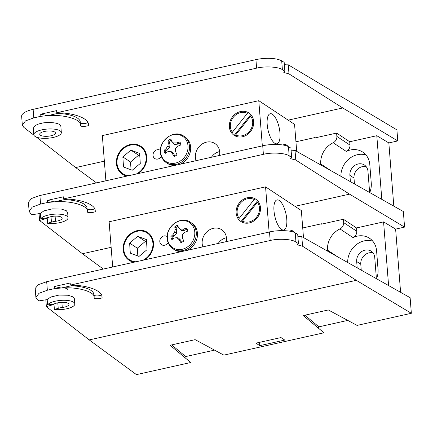 <?xml version="1.0" encoding="UTF-8"?>
<svg xmlns="http://www.w3.org/2000/svg" width="433" height="433" viewBox="0 0 433 433"><rect width="100%" height="100%" fill="white"/><g stroke="black" fill="none" stroke-linecap="round" stroke-linejoin="round"><path stroke-width="0.65" d="M302.721 227.969L321.546 223.769L322.022 224.023M291.079 150.159L295.019 150.43L403.34 211.515L404.568 227.109L395.621 229.106L400.601 292.324M404.568 227.109L349.534 194.141L295.777 160.064L290.608 158.651L291.653 157.45L289.179 155.88C285.634 153.001 271.707 152.162 263.394 154.332L63.559 198.92L66.92 199.045C82.833 199.602 96.094 205.242 95.184 211.066C96.554 212.619 85.891 213.263 87.314 211.542L87.076 208.295A33.514 11.161 -4.5 0 0 64.522 199.581M103.308 269.066L82.443 253.738L111.135 247.335M294.96 206.319L349.534 194.141M314.661 137.613L314.347 138.046L336.609 133.077L349.718 141.753L376.797 135.713L388.839 142.928L393.814 206.146M68.041 217.718A13.802 4.595 175.5 0 0 55.521 214.124A13.802 4.595 175.5 0 0 40.81 218.8L45.324 218.091A9.856 3.28 175.5 0 0 49.2 217.149A7.886 2.625 -4.5 0 1 57.497 216.175A7.886 2.625 -4.5 0 1 62.146 218.183A7.886 2.625 -4.5 0 1 55.5 221.317A9.856 3.28 175.5 0 0 51.44 222.145L47.608 223.298A13.802 4.595 175.5 0 0 61.421 222.243A13.802 4.595 175.5 0 0 68.041 217.718L67.64 212.576L66.39 210.774L61.443 209.074L52.323 208.879L43.922 210.86L40.388 213.437L32.096 214.714L30.624 213.572L29.114 211.207L28.41 202.287L31.571 198.466L39.901 195.521L40.572 204.046L32.253 207.093L29.114 211.207M47.608 223.298L47.208 218.2L39.587 220.516L39.046 213.642M82.443 253.738L39.587 220.516M95.168 210.584L95.108 210.108M87.314 211.591L87.314 211.542C88.879 205.697 70.85 200.387 54.379 201.843L47.652 202.471L40.572 204.046M295.019 150.43L295.777 160.064M63.559 198.92L63.391 196.809L47.484 200.36L54.379 201.843L66.92 199.045M47.484 200.36L47.652 202.471M87.12 208.847A3.946 1.315 175.5 0 0 90.481 209.745A3.946 1.315 175.5 0 0 94.638 208.668M376.797 135.713L381.809 199.375M263.394 154.332L262.723 145.807L39.901 195.521M262.723 145.807C271.036 143.664 284.936 144.167 288.459 146.733L290.922 148.118L291.653 157.45M366.242 166.716A9.954 8.638 -56.5 0 0 353.994 178.044L354.454 183.949M369.3 192.322A9.954 8.638 -56.5 0 0 369.419 189.843L367.958 171.311A9.954 8.638 -56.5 0 0 364.424 165.022A9.954 8.638 -56.5 0 0 354.584 165.595A9.954 8.638 -56.5 0 0 349.902 175.338L350.4 181.66M365.977 154.965A19.815 17.185 -56.5 0 0 340.906 176.307M369.76 192.577A19.815 17.185 -56.5 0 0 371.26 183.148L369.798 164.616A19.815 17.185 -56.5 0 0 362.767 152.102A19.815 17.185 -56.5 0 0 346.276 151.42L333.166 142.749A19.815 17.185 -56.5 0 0 320.756 163.961L320.837 164.989M333.166 142.749A5.916 5.131 -56.5 0 0 336.869 136.417L336.609 133.077M336.869 136.417L349.978 145.087L349.718 141.753M349.978 145.087A5.916 5.131 123.5 0 1 346.276 151.42M40.81 218.8L40.388 213.437M288.178 146.581A15.404 5.694 77.4 0 0 286.5 145.012A15.404 5.694 77.4 0 0 284.286 144.46A15.404 5.694 77.4 0 0 283.198 145.05M272.449 114.28A15.404 5.694 77.4 0 0 270.235 113.727A15.404 5.694 77.4 0 0 268.032 129.997A15.404 5.694 77.4 0 0 276.941 143.794A15.404 5.694 77.4 0 0 279.664 130.279A15.404 5.694 77.4 0 0 272.449 114.28M296.692 151.377L294.57 124.374L258.777 100.689L102.34 135.594L105.896 180.799M262.333 145.894L258.777 100.689M160.405 150.43A4.931 4.276 -56.5 0 0 155.447 150.5A4.931 4.276 -56.5 0 0 153.017 155.404A4.931 4.276 -56.5 0 0 156.459 159.122A4.931 4.276 -56.5 0 0 161.32 156.318M138.241 173.579A16.708 14.495 -56.5 0 0 140.785 146.257A16.708 14.495 -56.5 0 0 124.271 147.215A16.708 14.495 -56.5 0 0 116.412 163.571A16.708 14.495 -56.5 0 0 122.344 174.126A16.708 14.495 -56.5 0 0 127.188 176.047M219.536 155.442A13.407 11.631 -56.5 0 0 214.941 143.561A13.407 11.631 -56.5 0 0 201.691 144.33A13.407 11.631 -56.5 0 0 195.386 157.45A13.407 11.631 -56.5 0 0 196.079 160.675M229.366 126.864A13.407 11.631 -56.5 0 0 234.123 135.329A13.407 11.631 -56.5 0 0 251.221 130.571A13.407 11.631 -56.5 0 0 248.921 112.97A13.407 11.631 -56.5 0 0 235.671 113.738A13.407 11.631 -56.5 0 0 229.366 126.864M235.666 134.95L250.653 116.109A12.303 10.673 123.5 0 1 249.695 131.042A12.303 10.673 123.5 0 1 235.666 134.95L235.281 136.059M250.653 116.109L251.735 115.4M247.378 113.349L232.391 132.189A12.303 10.673 123.5 0 1 233.349 117.262A12.303 10.673 123.5 0 1 247.378 113.349L248.461 112.64M232.391 132.189L232.007 133.299M250.788 114.561L234.215 135.394M136.249 174.023A16.037 13.91 -56.5 0 0 145.737 154.592A16.037 13.91 -56.5 0 0 129.315 145.391A16.037 13.91 -56.5 0 0 117.007 163.246A16.037 13.91 -56.5 0 0 129.18 175.603M140.287 163.458L139.621 153.401L130.896 150.132L122.842 156.925L123.513 166.981L132.233 170.245L140.287 163.458M131.053 169.801L130.533 162.012L122.842 156.925M130.533 162.012L138.587 155.22L130.896 150.132M139.767 155.664L138.587 155.22M211.439 157.249A12.303 10.673 123.5 0 1 219.655 151.566M180.258 164.204A15.869 13.769 -56.5 0 0 189.746 142.944A15.869 13.769 -56.5 0 0 185.021 136.98L183.846 136.2A15.869 13.769 123.5 0 1 186.563 157.033A15.869 13.769 123.5 0 1 166.326 162.673L167.501 163.452A15.869 13.769 -56.5 0 0 174.569 165.476M161.444 155.826A15.112 13.104 123.5 0 1 176.442 134.382A15.112 13.104 123.5 0 1 184.961 156.508A15.112 13.104 123.5 0 1 161.444 155.826M168.334 143.031A20.605 8.411 -123.1 0 1 168.026 140.617A9.499 8.243 123.5 0 1 170.927 139.053A20.605 2.203 66.1 0 0 171.614 141.261A20.649 1.494 46.4 0 1 173.476 143.004A20.649 9.028 6.1 0 1 176.637 142.917A20.605 11.696 -17.6 0 1 179.901 142.013A9.499 8.243 123.5 0 1 181.016 144.903A20.605 5.488 156 0 0 177.893 146.181A20.649 6.879 133.1 0 0 175.598 148.508A20.649 5.093 87 0 0 175.652 151.75A20.605 2.203 66.1 0 0 177.01 154.857A9.499 8.243 123.5 0 1 175.051 156.053A9.499 8.243 123.5 0 1 174.109 156.421A20.605 8.411 -123.1 0 1 172.372 153.52A20.649 4.725 -143.6 0 1 170.066 151.485A20.649 2.809 177.2 0 0 167.349 151.864A20.605 5.488 156 0 0 165.135 153.466A9.499 8.243 123.5 0 1 164.02 150.576A20.605 11.696 -17.6 0 1 166.093 148.6A20.649 13.098 -44.8 0 1 167.95 145.986A20.649 11.318 -100 0 1 168.334 143.031L169.904 143.642L169.817 147.052L167.463 149.715L165.265 150.901A8.817 7.648 -56.5 0 0 165.936 152.86M171.273 140.216A8.817 7.648 -56.5 0 0 169.059 141.45L168.026 140.617M180.891 144.952A8.817 7.648 -56.5 0 0 180.041 142.928L177.844 144.119L174.602 144.47L171.614 141.261M174.602 144.47L173.476 143.004M177.844 144.119L176.637 142.917M180.041 142.928L179.901 142.013M169.059 141.45L169.904 143.642M170.066 151.485L171.652 151.81L173.882 153.969L174.726 156.161A8.817 7.648 -56.5 0 0 175.268 155.95M165.265 150.901L164.02 150.576M167.463 149.715L166.093 148.6M169.817 147.052L167.95 145.986M174.726 156.161L174.109 156.421M173.882 153.969L172.372 153.52M256.601 68.154L255.93 59.63A19.718 6.565 -4.5 0 1 281.694 60.869L282.392 69.702C278.847 66.823 264.92 65.984 256.601 68.154L56.772 112.742L60.133 112.867C76.046 113.424 89.306 119.064 88.397 124.888C89.766 126.441 79.098 127.086 80.527 125.364L80.289 122.117A33.514 11.161 -4.5 0 0 57.735 113.403M80.527 125.413L80.527 125.364C82.091 119.519 64.062 114.209 47.592 115.665L40.864 116.293L33.796 117.868L25.471 120.91L22.337 125.023L23.847 127.394L33.936 135.215M36.377 137.104L75.667 167.56L96.532 182.888M282.392 69.702L284.865 71.272L283.821 72.473L288.99 73.886L342.747 107.963L288.178 120.141M104.353 161.157L75.667 167.56M88.381 124.406L88.321 123.93M61.334 132.558L60.853 126.398C60.447 121.954 45.129 121.922 41.341 123.373C37.065 124.087 34.391 125.759 33.319 128.385L33.817 134.728A13.802 4.595 175.5 0 0 47.939 138.224A13.802 4.595 175.5 0 0 61.334 132.558A13.802 4.595 175.5 0 0 60.095 130.853A13.802 4.595 175.5 0 0 41.849 129.851A13.802 4.595 175.5 0 0 33.817 134.728M315.24 137.846L314.764 137.591L295.939 141.791M342.747 107.963L397.781 140.931L388.839 142.928M288.99 73.886L288.275 64.809A5.126 1.705 -4.5 0 1 284.335 64.485M397.781 140.931L396.909 129.884L288.275 64.809M22.337 125.023L21.65 116.304A19.718 6.565 -4.5 0 1 33.125 109.343L33.796 117.868M255.93 59.63L33.125 109.343M284.865 71.272L284.167 62.347L281.694 60.869M56.772 112.742L56.604 110.632L40.697 114.182L40.864 116.293M33.292 115.838L33.628 115.757L33.292 115.838M80.332 122.669A3.946 1.315 175.5 0 0 83.693 123.567A3.946 1.315 175.5 0 0 87.845 122.49M60.133 112.867L47.592 115.665L40.697 114.182M54.731 132.049A7.886 2.625 175.5 0 0 45.801 131.204A7.886 2.625 175.5 0 0 39.717 134.262A7.886 2.625 175.5 0 0 47.782 136.26A7.886 2.625 175.5 0 0 55.44 133.023A7.886 2.625 175.5 0 0 54.731 132.049M356.316 280.324L89.23 339.916L136.455 374.621L190.769 362.502L170.066 345.263L195.137 339.667L223.845 355.125L323.965 332.788L303.257 315.543L328.333 309.947L357.041 325.405L411.35 313.286L356.316 280.324L302.559 246.242L297.395 244.829L298.44 243.627L295.961 242.058C292.416 239.178 278.489 238.345 270.176 240.51L70.341 285.098L73.702 285.223C89.62 285.78 102.875 291.42 101.966 297.244C103.335 298.797 92.673 299.441 94.096 297.72L93.858 294.472A33.514 11.161 -4.5 0 0 71.304 285.758M259.751 345.664L284.784 340.078L280.979 337.561L255.946 343.147L259.751 345.664L259.491 342.357M321.443 223.791L321.129 224.224L343.391 219.26L356.5 227.931L383.578 221.891L395.621 229.106M74.828 303.896A13.802 4.595 175.5 0 0 62.303 300.302A13.802 4.595 175.5 0 0 47.598 304.978L52.106 304.269A9.856 3.28 175.5 0 0 55.981 303.327A7.886 2.625 -4.5 0 1 64.279 302.353A7.886 2.625 -4.5 0 1 68.928 304.361A7.886 2.625 -4.5 0 1 62.282 307.495A9.856 3.28 175.5 0 0 58.222 308.323L54.39 309.476A13.802 4.595 175.5 0 0 68.203 308.42A13.802 4.595 175.5 0 0 74.828 303.896L74.422 298.754L73.172 296.957L68.225 295.252L59.105 295.062L50.704 297.043L47.175 299.614L38.878 300.892L37.406 299.75L35.896 297.384L35.192 288.465L38.353 284.643L46.683 281.704L47.354 290.229L39.035 293.271L35.896 297.384M54.39 309.476L53.99 304.377L46.369 306.694L45.828 299.82M89.23 339.916L46.369 306.694M101.95 296.767L101.89 296.286M94.096 297.769L94.096 297.72C95.661 291.874 77.631 286.565 61.161 288.021L54.434 288.649L47.354 290.229M297.866 236.337L301.801 236.613L410.121 297.693L411.35 313.286M301.801 236.613L302.559 246.242M70.341 285.098L70.173 282.987L54.266 286.538L61.161 288.021L73.702 285.223M54.266 286.538L54.434 288.649M93.901 295.025A3.946 1.315 175.5 0 0 97.263 295.923A3.946 1.315 175.5 0 0 101.419 294.846M383.578 221.891L388.59 285.553M67.759 289.482L67.05 288.557L63.034 287.604M270.176 240.51L269.505 231.985L46.683 281.704M269.505 231.985C277.824 229.842 291.718 230.345 295.241 232.911L297.704 234.296L298.44 243.627M304.864 315.186L318.872 326.85L347.753 320.404M318.872 326.85L318.044 327.857M171.668 344.906L185.676 356.57L214.557 350.124M185.676 356.57L184.853 357.577M373.024 252.894A9.954 8.638 -56.5 0 0 360.776 264.222L361.241 270.127M376.082 278.5A9.954 8.638 -56.5 0 0 376.201 276.021L374.74 257.489A9.954 8.638 -56.5 0 0 371.205 251.2A9.954 8.638 -56.5 0 0 361.366 251.773A9.954 8.638 -56.5 0 0 356.684 261.516L357.182 267.838M372.759 241.143A19.815 17.185 -56.5 0 0 347.694 262.49M376.542 278.755A19.815 17.185 -56.5 0 0 378.041 269.331L376.58 250.799A19.815 17.185 -56.5 0 0 369.549 238.28A19.815 17.185 -56.5 0 0 353.057 237.598L339.948 228.927A19.815 17.185 -56.5 0 0 327.537 250.139L327.619 251.167M339.948 228.927A5.916 5.131 -56.5 0 0 343.65 222.594L343.391 219.26M343.65 222.594L356.76 231.265L356.5 227.931M356.76 231.265A5.916 5.131 123.5 0 1 353.057 237.598M47.598 304.978L47.175 299.614M294.96 232.759A15.404 5.694 77.4 0 0 293.282 231.19A15.404 5.694 77.4 0 0 291.068 230.637A15.404 5.694 77.4 0 0 289.98 231.227M279.231 200.457A15.404 5.694 77.4 0 0 277.017 199.905A15.404 5.694 77.4 0 0 274.814 216.181A15.404 5.694 77.4 0 0 283.723 229.972A15.404 5.694 77.4 0 0 286.446 216.457A15.404 5.694 77.4 0 0 279.231 200.457M303.479 237.555L301.352 210.552L265.559 186.867L109.121 221.772L112.683 266.977M269.12 232.072L265.559 186.867M167.187 236.613A4.931 4.276 -56.5 0 0 162.229 236.678A4.931 4.276 -56.5 0 0 159.804 241.582A4.931 4.276 -56.5 0 0 163.241 245.3A4.931 4.276 -56.5 0 0 168.107 242.496M145.023 259.757A16.708 14.495 -56.5 0 0 147.566 232.434A16.708 14.495 -56.5 0 0 131.058 233.392A16.708 14.495 -56.5 0 0 123.194 249.749A16.708 14.495 -56.5 0 0 129.126 260.303A16.708 14.495 -56.5 0 0 133.97 262.225M226.318 241.619A13.407 11.631 -56.5 0 0 221.723 229.739A13.407 11.631 -56.5 0 0 208.479 230.508A13.407 11.631 -56.5 0 0 202.168 243.633A13.407 11.631 -56.5 0 0 202.861 246.853M236.147 213.041A13.407 11.631 -56.5 0 0 240.905 221.512A13.407 11.631 -56.5 0 0 258.003 216.749A13.407 11.631 -56.5 0 0 255.703 199.148A13.407 11.631 -56.5 0 0 242.453 199.922A13.407 11.631 -56.5 0 0 236.147 213.041M242.448 221.133L257.435 202.287A12.303 10.673 123.5 0 1 256.477 217.22A12.303 10.673 123.5 0 1 242.448 221.133L242.063 222.237M257.435 202.287L258.517 201.578M254.16 199.526L239.173 218.373A12.303 10.673 123.5 0 1 240.131 203.44A12.303 10.673 123.5 0 1 254.16 199.526L255.243 198.817M239.173 218.373L238.789 219.477M257.57 200.739L240.997 221.572M143.031 260.206A16.037 13.91 -56.5 0 0 152.519 240.77A16.037 13.91 -56.5 0 0 136.097 231.568A16.037 13.91 -56.5 0 0 123.789 249.424A16.037 13.91 -56.5 0 0 135.962 261.781M147.068 249.635L146.403 239.579L137.678 236.31L129.624 243.102L130.295 253.159L139.015 256.423L147.068 249.635M137.835 255.984L137.315 248.19L129.624 243.102M137.315 248.19L145.369 241.398L137.678 236.31M146.554 241.841L145.369 241.398M218.221 243.427A12.303 10.673 123.5 0 1 226.437 237.744M187.04 250.382A15.869 13.769 -56.5 0 0 196.528 229.122A15.869 13.769 -56.5 0 0 191.803 223.157L190.628 222.383A15.869 13.769 123.5 0 1 193.351 243.216A15.869 13.769 123.5 0 1 173.108 248.851L174.282 249.63A15.869 13.769 -56.5 0 0 181.351 251.654M168.231 242.009A15.112 13.104 123.5 0 1 183.224 220.565A15.112 13.104 123.5 0 1 191.743 242.686A15.112 13.104 123.5 0 1 168.231 242.009M175.116 229.209A20.605 8.411 -123.1 0 1 174.808 226.8A9.499 8.243 123.5 0 1 177.709 225.23A20.605 2.203 66.1 0 0 178.396 227.439A20.649 1.494 46.4 0 1 180.258 229.181A20.649 9.028 6.1 0 1 183.419 229.095A20.605 11.696 -17.6 0 1 186.683 228.191A9.499 8.243 123.5 0 1 187.798 231.081A20.605 5.488 156 0 0 184.674 232.359A20.649 6.879 133.1 0 0 182.38 234.686A20.649 5.093 87 0 0 182.434 237.928A20.605 2.203 66.1 0 0 183.792 241.035A9.499 8.243 123.5 0 1 181.833 242.231A9.499 8.243 123.5 0 1 180.891 242.599A20.605 8.411 -123.1 0 1 179.154 239.698A20.649 4.725 -143.6 0 1 176.848 237.668A20.649 2.809 177.2 0 0 174.131 238.047A20.605 5.488 156 0 0 171.917 239.644A9.499 8.243 123.5 0 1 170.802 236.754A20.605 11.696 -17.6 0 1 172.875 234.778A20.649 13.098 -44.8 0 1 174.732 232.164A20.649 11.318 -100 0 1 175.116 229.209L176.686 229.82L176.599 233.23L174.245 235.893L172.047 237.078A8.817 7.648 -56.5 0 0 172.718 239.038M178.06 226.394A8.817 7.648 -56.5 0 0 175.841 227.628L174.808 226.8M187.673 231.13A8.817 7.648 -56.5 0 0 186.829 229.111L184.626 230.296L181.384 230.648L178.396 227.439M181.384 230.648L180.258 229.181M184.626 230.296L183.419 229.095M186.829 229.111L186.683 228.191M175.841 227.628L176.686 229.82M176.848 237.668L178.434 237.988L180.664 240.147L181.508 242.339A8.817 7.648 -56.5 0 0 182.049 242.128M172.047 237.078L170.802 236.754M174.245 235.893L172.875 234.778M176.599 233.23L174.732 232.164M181.508 242.339L180.891 242.599M180.664 240.147L179.154 239.698M353.994 178.044L349.902 175.338M330.796 170.607L320.756 163.961M288.459 146.733L289.179 155.88M55.094 216.127L55.5 221.317M51.44 222.145L51.007 216.635M360.776 264.222L356.684 261.516M337.578 256.785L327.537 250.139M295.241 232.911L295.961 242.058M61.876 302.304L62.282 307.495M58.222 308.323L57.789 302.813M183.846 136.2C172.772 127.968 155.593 143.669 161.363 156.427C162.391 159.057 164.047 161.141 166.326 162.673M190.628 222.383C179.554 214.146 162.375 229.847 168.145 242.604C169.173 245.235 170.829 247.319 173.108 248.851"/></g></svg>
